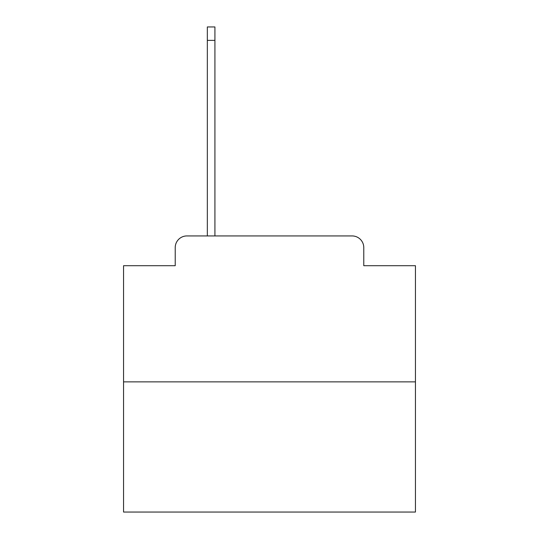 <?xml version="1.0" encoding="UTF-8"?>
<svg xmlns="http://www.w3.org/2000/svg" width="539" height="539" viewBox="0 0 539 539"><rect width="100%" height="100%" fill="white"/><g stroke="black" fill="none" stroke-linecap="round" stroke-linejoin="round"><path stroke-width="0.81" d="M175.222 247.61L175.222 265.707L175.222 247.61A11.676 11.676 0 0 1 186.898 235.934L207.333 235.934L207.333 26.95L214.92 26.95L214.92 235.934L352.102 235.934L186.898 235.934M415.441 381.875L123.559 381.875L123.559 512.05L415.441 512.05L415.441 265.707L363.778 265.707L363.778 247.61A11.676 11.676 0 0 0 352.102 235.934M123.559 381.875L123.559 265.707L175.222 265.707M363.778 265.707L363.778 247.61M207.333 40.378L214.92 40.378"/></g></svg>
